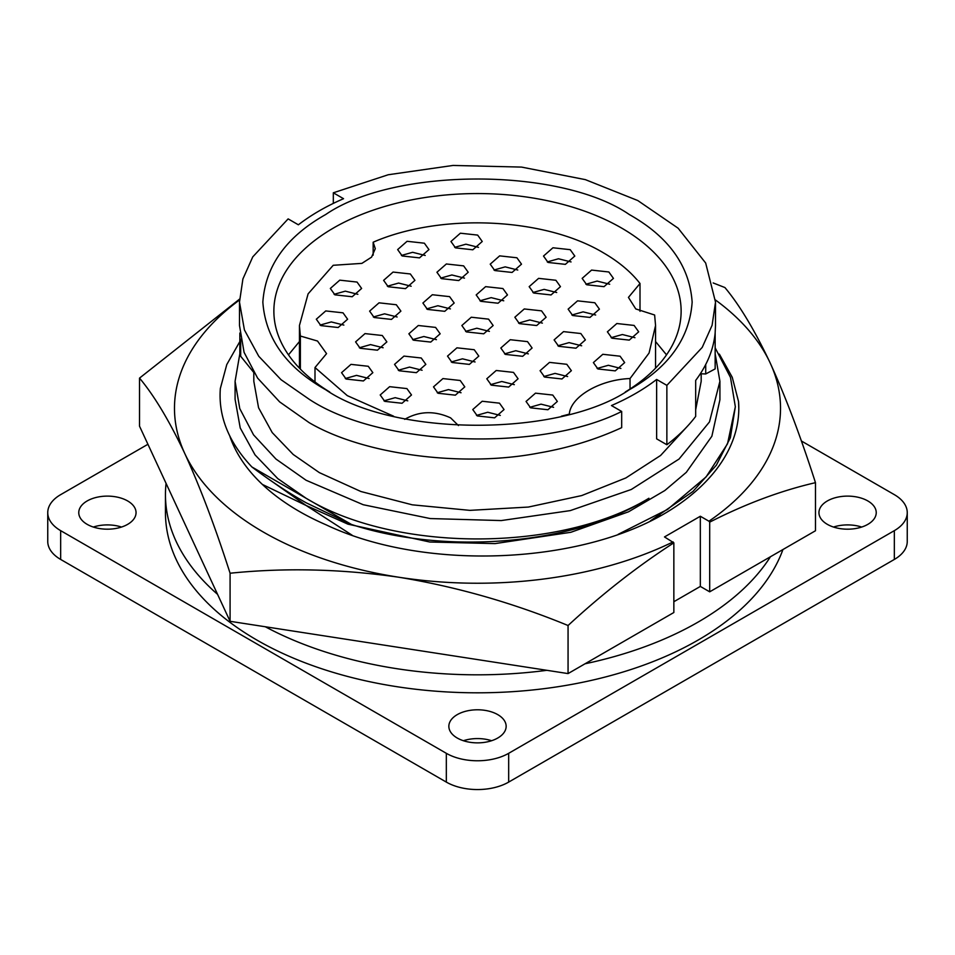 <?xml version="1.0" encoding="UTF-8"?>
<svg xmlns="http://www.w3.org/2000/svg" width="955" height="955" viewBox="0 0 955 955"><rect width="100%" height="100%" fill="white"/><g stroke="black" fill="none" stroke-linecap="round" stroke-linejoin="round"><path stroke-width="1.43" d="M229.749 435.922A252.323 145.685 0 0 0 299.082 511.307A252.323 145.685 0 0 0 326.061 524.808C425.978 572.248 586.645 564.62 672.821 508.502A261.3 150.866 0 0 0 738.8 408.286A261.3 150.866 0 0 0 738.537 401.53L738.8 408.358M653.578 519.305L660.263 515.306M815.475 482.669L815.475 530.753L709.684 591.825L709.684 522.146C745.676 503.798 780.939 490.643 815.475 482.669C800.708 436.721 785.619 396.838 770.196 363.007C754.76 330.358 739.671 305.206 724.917 287.55L713.17 282.943M709.684 591.825L700.337 586.43L673.848 601.722M230.083 573.227C285.175 567.604 341.508 568.953 399.071 577.274C456.645 586.764 512.966 602.844 568.058 625.513C602.593 593.616 637.856 566.052 673.848 542.834L673.848 612.513L568.058 673.585L230.083 621.311L139.525 426.181L139.525 378.108C154.292 395.764 169.381 420.916 184.804 453.565C200.24 487.396 215.329 527.279 230.083 573.227L230.083 621.311M239.55 299.13L139.525 378.108M568.058 625.513L568.058 673.585M673.848 542.834L664.489 536.937L700.337 516.249L700.337 586.43M719.366 354.114L732.246 377.297L738.537 401.53M715.474 299.989A303.01 174.944 180 0 1 770.196 363.007A303.01 174.944 180 0 1 708.932 521.215L709.684 522.146M673.096 541.903A303.01 174.944 180 0 1 399.071 577.274A303.01 174.944 180 0 1 184.804 453.565A303.01 174.944 180 0 1 239.526 299.989M700.337 516.249L708.932 521.215M833.476 527.053A28.65 16.545 180 0 1 861.708 527.053M827.34 524.343A28.65 16.545 180 0 1 818.948 512.656A28.65 16.545 180 0 1 836.628 497.376A28.65 16.545 180 0 1 867.844 500.957A28.65 16.545 180 0 1 876.236 512.656A28.65 16.545 180 0 1 858.557 527.936A28.65 16.545 180 0 1 827.34 524.343M463.39 740.722A28.65 16.545 180 0 1 491.61 740.722M457.242 738.024A28.65 16.545 180 0 1 448.85 726.325A28.65 16.545 180 0 1 466.541 711.045A28.65 16.545 180 0 1 497.758 714.627A28.65 16.545 180 0 1 506.15 726.325A28.65 16.545 180 0 1 488.459 741.605A28.65 16.545 180 0 1 457.242 738.024M93.292 527.053A28.65 16.545 180 0 1 121.524 527.053M87.156 524.343A28.65 16.545 180 0 1 78.764 512.656A28.65 16.545 180 0 1 96.443 497.376A28.65 16.545 180 0 1 127.66 500.957A28.65 16.545 180 0 1 136.052 512.656A28.65 16.545 180 0 1 118.372 527.936A28.65 16.545 180 0 1 87.156 524.343M770.434 556.753A312.046 180.161 180 0 1 585.045 663.785M546.869 670.315A312.046 180.161 180 0 1 265.299 626.755M782.945 549.531A312.046 180.161 180 0 1 566.625 685.308A312.046 180.161 180 0 1 256.847 640.041A312.046 180.161 180 0 1 165.454 512.656L165.454 494.654A312.046 180.161 180 0 1 166.063 483.349M715.152 353.732L719.915 381.296L709.47 421.931L679.041 459.045L631.279 489.485L570.266 510.603L501.256 520.571L430.216 518.553L363.234 504.729L306.089 480.258L275.959 459.045L253.541 434.859L239.765 408.597L235.085 381.296L239.848 353.732M351.488 524.474L306.089 498.259C395.334 552.491 559.666 552.491 648.911 498.259C574.624 544.78 446.51 555.464 351.488 524.474L306.089 502.76C288.386 492.804 270.325 480.878 251.905 466.971L306.089 498.259L277.762 478.598L255.033 454.878L240.23 427.971L235.085 399.297L235.085 381.296M272.593 481.857L306.089 505.458L347.918 524.152L429.774 542.01L495 543.61L570.827 532.293L628.545 511.796L664.823 490.536L686.299 472.343L711.869 436.232L719.915 399.775L719.915 381.296M251.905 466.971C228.734 442.404 218.218 416.249 220.342 388.506L226.777 364.571L239.848 341.544M701.185 373.787L701.185 381.296L695.682 409.743M686.657 427.076L660.609 455.463L625.847 477.954L581.702 495.573L528.366 507.057L469.884 510.364L412.274 504.825L360.906 491.515L319.34 472.618L293.197 454.473L272.223 432.591L258.566 407.761L253.815 381.296L253.815 372.546M656.634 379.457L666.865 385.366L666.865 444.744L656.634 438.846L656.634 379.457C643.73 389.401 628.677 398.104 611.451 405.553L621.681 411.462L621.681 427.649C595.884 439.503 568.356 447.943 539.098 452.98C462.327 467.771 364.189 454.843 309.205 422.683L279.612 401.864L257.611 378.108L244.074 352.323L239.502 325.524M625.274 392.004A203.63 117.561 0 0 0 681.13 311.127A203.63 117.561 0 0 0 621.49 227.994A203.63 117.561 0 0 0 333.51 227.994A203.63 117.561 0 0 0 273.87 311.127A203.63 117.561 0 0 0 329.726 392.004M325.727 214.505C394.594 167.197 560.394 167.173 629.273 214.505C668.643 236.685 689.594 265.884 692.148 302.126C689.606 338.357 668.643 367.568 629.273 389.759L629.273 389.759C560.406 437.068 394.606 437.08 325.727 389.759L325.727 389.759C286.357 367.58 265.406 338.368 262.852 302.126C265.394 265.896 286.357 236.685 325.727 214.505M666.865 385.366L702.223 347.393L712.096 325.297L715.51 302.126L705.673 263.031L678.122 228.197L637.773 200.538L585.367 179.636L521.537 167.089L453.052 165.442L388.219 174.753L333.319 192.803L343.549 198.7C326.324 206.149 311.27 214.851 298.366 224.795L288.135 218.886L252.777 256.859L242.904 278.956L239.49 302.126L244.42 329.952L258.769 356.287L281.068 379.72L309.205 399.286C380.627 446.57 539.885 452.777 621.681 411.462M299.44 341.544L288.482 354.854M373.166 255.164L373.166 242.212C440.995 212.702 544.553 217.465 603.405 252.824C618.828 261.766 631.028 271.984 640.005 283.492L640.005 311.306M300.371 369.119L300.371 336.029L317.526 341.042L326.562 353.637L314.995 367.544L314.995 381.964M404.705 419.341C419.257 411.02 434.561 410.531 450.605 417.872L458.448 425.56M399.118 370.767L394.534 364.38L403.965 356.096L421.251 357.994L425.835 364.38L416.392 372.677L399.118 370.767M422.086 370.254L409.516 367.09L398.283 370.254M466.434 331.91L461.85 325.524L471.281 317.227L488.566 319.137L493.15 325.524L483.719 333.808L466.434 331.91M489.402 331.385L476.832 328.222L465.598 331.385M533.75 293.042L529.165 286.655L538.608 278.359L555.882 280.269L560.466 286.655L551.035 294.94L533.75 293.042M556.717 292.517L544.147 289.365L532.914 292.517M388.208 286.739L383.624 280.352L393.054 272.068L410.34 273.966L414.924 280.352L405.493 288.649L388.208 286.739M411.175 286.225L398.605 283.062L387.372 286.225M548.086 262.458L543.502 256.059L552.945 247.775L570.219 249.673L574.803 256.059L565.372 264.356L548.086 262.458M571.054 261.933L558.484 258.769L547.251 261.933M494.797 270.551L490.213 264.165L499.644 255.868L516.93 257.778L521.502 264.165L512.071 272.45L494.797 270.551M517.765 270.026L505.195 266.863L493.962 270.026M480.771 301.314L476.187 294.928L485.618 286.643L502.903 288.541L507.487 294.928L498.056 303.224L480.771 301.314M503.739 300.801L491.168 297.638L479.935 300.801M441.508 278.645L436.924 272.259L446.355 263.974L463.629 265.872L468.213 272.259L458.782 280.555L441.508 278.645M464.464 278.12L451.894 274.968L440.673 278.12M427.482 309.42L422.898 303.022L432.329 294.737L449.602 296.635L454.186 303.022L444.755 311.318L427.482 309.42M450.438 308.895L437.879 305.731L426.646 308.895M346.14 379.051L341.556 372.665L350.986 364.368L368.26 366.278L372.844 372.665L363.413 380.95L346.14 379.051M369.096 378.526L356.537 375.363L345.304 378.526M360.166 348.277L355.582 341.89L365.013 333.605L382.287 335.503L386.87 341.89L377.44 350.187L360.166 348.277M383.122 347.763L370.552 344.6L359.331 347.763M374.181 317.514L369.609 311.127L379.04 302.831L396.313 304.74L400.897 311.127L391.466 319.412L374.181 317.514M397.149 316.988L384.579 313.825L373.345 316.988M320.892 325.607L316.308 319.221L325.739 310.936L343.024 312.834L347.608 319.221L338.166 327.517L320.892 325.607M343.86 325.082L331.289 321.931L320.056 325.082M334.919 294.844L330.335 288.458L339.765 280.161L357.051 282.059L361.623 288.458L352.192 296.742L334.919 294.844M357.874 294.319L345.316 291.156L334.083 294.319M402.234 255.976L397.65 249.589L407.081 241.293L424.366 243.203L428.95 249.589L419.508 257.874L402.234 255.976M425.202 255.451L412.632 252.299L401.398 255.451M455.523 247.882L450.951 241.496L460.382 233.199L477.655 235.097L482.239 241.496L472.809 249.78L455.523 247.882M478.491 247.357L465.921 244.194L454.687 247.357M413.455 340.183L408.871 333.796L418.302 325.5L435.587 327.41L440.16 333.796L430.729 342.081L413.455 340.183M436.423 339.658L423.853 336.506L412.62 339.658M452.097 362.494L447.513 356.108L456.944 347.823L474.229 349.721L478.813 356.108L469.382 364.392L452.097 362.494M475.065 361.969L462.495 358.817L451.261 361.969M611.976 338.201L607.392 331.815L616.835 323.53L634.108 325.428L638.692 331.815L629.261 340.111L611.976 338.201M634.944 337.688L622.374 334.525L611.14 337.676M491.371 385.163L486.787 378.777L496.218 370.492L513.492 372.39L518.076 378.777L508.645 387.073L491.371 385.163M514.327 384.65L501.769 381.487L490.536 384.65M572.714 315.532L568.13 309.145L577.56 300.849L594.834 302.759L599.418 309.145L589.987 317.43L572.714 315.532M595.669 315.007L583.111 311.855L571.878 315.007M597.949 368.976L593.377 362.59L602.808 354.293L620.082 356.203L624.666 362.59L615.235 370.874L597.949 368.976M620.917 368.451L608.347 365.288L597.114 368.451M558.687 346.307L554.103 339.908L563.534 331.624L580.819 333.522L585.391 339.908L575.961 348.205L558.687 346.307M581.655 345.782L569.085 342.618L557.851 345.782M519.413 323.626L514.841 317.239L524.271 308.954L541.545 310.853L546.129 317.239L536.698 325.536L519.413 323.626M542.38 323.112L529.81 319.949L518.577 323.112M505.398 354.401L500.814 348.014L510.245 339.717L527.518 341.627L532.102 348.014L522.672 356.299L505.398 354.401M528.354 353.875L515.784 350.712L504.562 353.875M530.634 407.833L526.05 401.446L535.492 393.162L552.766 395.06L557.35 401.446L547.919 409.743L530.634 407.833M553.602 407.319L541.031 404.156L529.798 407.319M477.345 415.938L472.761 409.552L482.191 401.255L499.477 403.165L504.049 409.552L494.618 417.836L477.345 415.938M500.313 415.413L487.742 412.25L476.509 415.413M438.07 393.269L433.498 386.87L442.929 378.586L460.203 380.484L464.787 386.87L455.356 395.167L438.07 393.269M461.038 392.744L448.468 389.58L437.235 392.744M384.781 401.363L380.197 394.976L389.628 386.68L406.914 388.589L411.498 394.976L402.055 403.261L384.781 401.363M407.749 400.837L395.179 397.674L383.946 400.837M586.74 284.769L582.156 278.382L591.587 270.086L608.86 271.984L613.444 278.382L604.014 286.667L586.74 284.769M609.696 284.244L597.126 281.08L585.904 284.244M544.66 377.07L540.076 370.683L549.507 362.387L566.793 364.297L571.377 370.683L561.946 378.968L544.66 377.07M567.628 376.545L555.058 373.393L543.825 376.545M60.654 559.439L60.654 530.646A44.073 25.451 180 0 1 47.75 512.656L47.75 541.437A44.073 25.451 0 0 0 60.654 559.439L446.331 782.097A44.073 25.451 0 0 0 508.669 782.097L894.346 559.439A44.073 25.451 0 0 0 907.25 541.437L907.25 512.656A44.073 25.451 180 0 1 894.346 530.646L894.346 559.439M508.669 782.097L508.669 753.316L894.346 530.646M508.669 753.316A44.073 25.451 180 0 1 446.331 753.316L446.331 782.097M60.654 530.646L446.331 753.316M47.75 512.656A44.073 25.451 180 0 1 60.654 494.654L147.93 444.278M907.25 512.656A44.073 25.451 180 0 0 894.346 494.654L801.329 440.959M217.585 594.356A312.046 180.161 180 0 1 165.454 494.654M352.228 535.278L306.089 505.458L262.35 484.412M650.379 520.893L692.972 491.455L716.357 465.192L730.372 437.712L735.338 406.758L727.543 443.765L706.103 476.915L667.545 509.445L618.136 534.358M715.152 347.823L730.491 377.452L735.338 406.758M666.865 444.744C678.432 435.958 688.042 426.515 695.682 416.404L695.682 380.412C707.01 365.335 713.492 349.602 715.128 333.188L715.498 325.524M700.361 373.751L705.721 373.966L715.152 368.893L715.152 333.044M333.319 192.803L333.319 203.391M239.848 333.032L239.848 354.114L240.684 356.275L254.03 372.796M666.518 354.854L655.56 341.544M373.166 242.212L375.279 248.682L371.567 257.146L361.885 263.377L333.211 265.287L308.095 293.865L299.44 325.524L299.44 368.152M300.371 336.029L299.44 325.524M393.579 416.189L347.286 395.633L314.995 367.544M569.359 414.124L561.433 416.189M569.359 413.587C571.197 396.397 600.241 379.613 630.037 378.55L630.037 389.007M640.005 283.492L628.438 297.399L635.767 308.931L654.629 315.007L655.56 325.524L649.066 353.04L630.037 378.55M705.721 373.966L705.721 364.5M240.684 339.204L240.684 356.275M239.49 325.524L239.49 302.126M715.51 325.524L715.51 302.126M655.56 325.524L655.56 368.152"/></g></svg>
